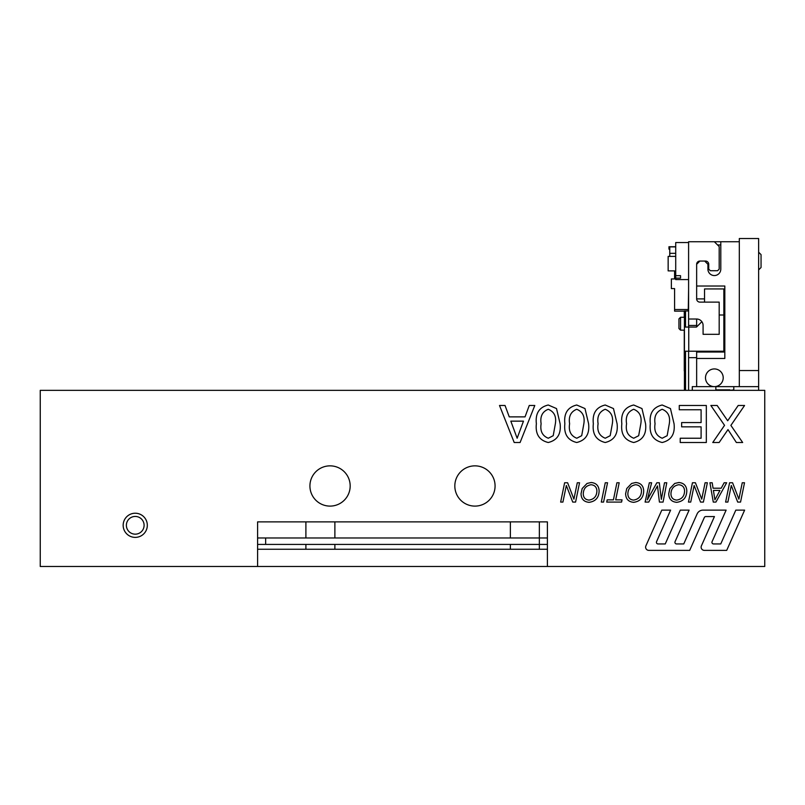 <?xml version="1.0" encoding="UTF-8"?>
<svg xmlns="http://www.w3.org/2000/svg" width="805" height="805" viewBox="0 0 805 805"><rect width="100%" height="100%" fill="white"/><g stroke="black" fill="none" stroke-linecap="round" stroke-linejoin="round"><path stroke-width="1.21" d="M711.932 542.329A1.61 1.61 0 0 1 712.073 541.674L726.12 510.129L702.986 510.129A6.44 6.44 0 0 0 697.1 513.952L683.747 543.938L676.532 543.938A1.61 1.61 0 0 1 675.063 541.674L689.11 510.129L680.295 510.129L665.242 543.938L658.027 543.938A1.61 1.61 0 0 1 656.558 541.674L670.605 510.129L661.79 510.129L645.892 545.85A3.22 3.22 0 0 0 648.83 550.379L689.694 550.379L704.325 517.524A1.61 1.61 0 0 1 705.794 516.569L714.438 516.569L701.407 545.85A3.22 3.22 0 0 0 704.345 550.379L726.704 550.379L744.625 510.129L735.81 510.129L720.757 543.938L713.542 543.938A1.61 1.61 0 0 1 711.932 542.329M495.075 485.978A20.125 20.125 0 0 0 474.95 465.853A20.125 20.125 0 0 0 454.825 485.978A20.125 20.125 0 0 0 474.95 506.103A20.125 20.125 0 0 0 495.075 485.978M350.175 485.978A20.125 20.125 0 0 0 330.05 465.853A20.125 20.125 0 0 0 309.925 485.978A20.125 20.125 0 0 0 330.05 506.103A20.125 20.125 0 0 0 350.175 485.978M147.315 525.303A12.075 12.075 0 0 0 135.24 513.228A12.075 12.075 0 0 0 123.165 525.303A12.075 12.075 0 0 0 135.24 537.378A12.075 12.075 0 0 0 147.315 525.303M572.727 502.079L566.338 485.485L562.916 502.079L560.652 502.079L564.627 482.759L567.606 482.759L573.915 499.14L577.286 482.759L579.55 482.759L575.585 502.079L572.727 502.079M601.305 502.079L605.269 482.759L607.544 482.759L603.579 502.079L601.305 502.079M635.578 484.741C630.617 485.646 628.041 488.705 627.85 493.918C628.001 497.671 629.913 499.724 633.605 500.096C638.768 499.251 641.394 496.142 641.474 490.758C641.233 487.065 639.261 485.063 635.578 484.741M643.698 490.859C643.527 497.611 640.176 501.435 633.646 502.33C628.474 501.857 625.797 498.999 625.626 493.737L626.743 488.544L631.623 483.453L635.749 482.507C640.77 482.98 643.426 485.767 643.698 490.859M678.675 484.741C673.715 485.646 671.139 488.705 670.947 493.918C671.098 497.671 673.01 499.724 676.703 500.096C681.865 499.251 684.492 496.142 684.572 490.758C684.331 487.065 682.368 485.063 678.675 484.741M686.806 490.859C686.625 497.611 683.274 501.435 676.743 502.33C671.571 501.857 668.895 498.999 668.724 493.737L669.851 488.544L674.721 483.453L678.846 482.507C683.868 482.98 686.524 485.767 686.806 490.859M714.91 499.845L719.942 490.436L713.411 490.436L714.91 499.845M726.653 482.759L715.927 502.079L713.27 502.079L709.94 482.759L712.194 482.759L713.059 488.212L721.21 488.212L724.158 482.759L726.653 482.759M517.142 438.232L523.471 421.146L510.823 421.146L517.142 438.232M534.792 405.478L520.09 442.509L514.204 442.509L499.502 405.478L505.037 405.478L509.253 416.869L525.041 416.869L529.257 405.478L534.792 405.478M569.608 423.752C568.441 431.047 570.826 435.877 576.783 438.232L581.703 435.696L583.846 423.752C585.024 416.497 582.649 411.667 576.722 409.272C570.805 411.667 568.441 416.497 569.608 423.752M588.596 423.742C589.743 434.036 585.788 440.295 576.722 442.509C567.676 440.285 563.721 434.036 564.858 423.742C563.711 413.448 567.666 407.199 576.722 405.006L584.994 408.568L588.596 423.742M626.572 423.752C625.404 431.047 627.799 435.877 633.746 438.232L638.677 435.696L640.82 423.752C641.988 416.497 639.613 411.667 633.696 409.272C627.779 411.667 625.404 416.497 626.572 423.752M645.56 423.742C646.717 434.036 642.762 440.295 633.696 442.509C624.64 440.285 620.685 434.036 621.832 423.742C620.685 413.448 624.64 407.199 633.696 405.006L641.967 408.568L645.56 423.742M706.327 405.478L706.327 442.509L680.225 442.509L680.225 438.232L701.105 438.232L701.105 426.841L681.644 426.841L681.644 422.565L701.105 422.565L701.105 409.755L679.269 409.755L679.269 405.478L706.327 405.478M539.35 521.882L539.35 537.981L257.6 537.981M547.4 544.422L539.35 544.422L539.35 549.252M305.9 521.882L305.9 537.981M305.9 544.422L305.9 549.252M257.6 521.882L257.6 566.479L547.4 566.479L547.4 521.882L257.6 521.882L547.4 521.882M257.6 549.252L547.4 549.252M547.4 566.479L764.75 566.479L764.75 390.345L40.25 390.345L40.25 566.479L257.6 566.479M744.565 405.478L730.88 425.402L742.663 442.509L736.374 442.509L727.992 429.598L719.137 442.509L712.757 442.509L724.54 425.342L710.855 405.478L717.154 405.478L727.69 420.763L738.195 405.478L744.565 405.478M655.059 423.752C653.891 431.047 656.286 435.877 662.233 438.232L667.154 435.696L669.297 423.752C670.474 416.497 668.1 411.667 662.183 409.272C656.266 411.667 653.891 416.497 655.059 423.752M674.047 423.742C675.204 434.036 671.239 440.295 662.183 442.509C653.127 440.285 649.172 434.036 650.309 423.742C649.162 413.448 653.117 407.199 662.183 405.006L670.454 408.568L674.047 423.742M598.095 423.752C596.918 431.047 599.312 435.877 605.259 438.232L610.19 435.696L612.333 423.752C613.501 416.497 611.136 411.667 605.209 409.272C599.292 411.667 596.918 416.497 598.095 423.752M617.083 423.742C618.23 434.036 614.275 440.295 605.209 442.509C596.163 440.285 592.198 434.036 593.345 423.742C592.198 413.448 596.153 407.199 605.209 405.006L613.48 408.568L617.083 423.742M541.121 423.752C539.954 431.047 542.349 435.877 548.296 438.232L553.216 435.696L555.359 423.752C556.537 416.497 554.162 411.667 548.245 409.272C542.329 411.667 539.954 416.497 541.121 423.752M560.109 423.742C561.256 434.036 557.302 440.295 548.245 442.509C539.189 440.285 535.234 434.036 536.371 423.742C535.224 413.448 539.179 407.199 548.245 405.006L556.517 408.568L560.109 423.742M740.55 502.079L737.692 502.079L731.292 485.485L727.881 502.079L725.617 502.079L729.592 482.759L732.57 482.759L738.879 499.14L742.25 482.759L744.514 482.759L740.55 502.079M707.364 482.759L703.399 502.079L700.541 502.079L694.141 485.485L690.73 502.079L688.466 502.079L692.441 482.759L695.419 482.759L701.729 499.14L705.089 482.759L707.364 482.759M666.771 482.759L663.068 502.079L659.416 502.079L657.484 485.908L648.719 502.079L645.107 502.079L649.343 482.759L651.627 482.759L647.311 499.845L656.85 482.759L659.315 482.759L661.328 499.352L664.507 482.759L666.771 482.759M615.684 499.845L622.044 499.845L621.581 502.079L606.729 502.079L607.191 499.845L613.42 499.845L616.912 482.759L619.186 482.759L615.684 499.845M599.121 490.859C598.94 497.611 595.589 501.435 589.059 502.33C583.887 501.857 581.21 498.999 581.039 493.737L582.166 488.544L587.036 483.453L591.162 482.507C596.183 482.98 598.84 485.767 599.121 490.859M590.991 484.741C586.03 485.646 583.454 488.705 583.263 493.918C583.414 497.671 585.326 499.724 589.019 500.096C594.181 499.251 596.807 496.142 596.887 490.758C596.646 487.065 594.684 485.063 590.991 484.741M129.816 532.306A8.855 8.855 0 0 1 128.237 519.879A8.855 8.855 0 0 1 140.664 518.299A8.855 8.855 0 0 1 142.244 530.726A8.855 8.855 0 0 1 129.816 532.306M127.844 534.852A12.075 12.075 0 0 0 144.789 532.699A12.075 12.075 0 0 0 142.636 515.753A12.075 12.075 0 0 1 144.789 532.699A12.075 12.075 0 0 1 127.844 534.852A12.075 12.075 0 0 1 125.691 517.907A12.075 12.075 0 0 1 142.636 515.753A12.075 12.075 0 0 0 123.165 525.303M547.4 537.981L539.35 537.981L539.35 544.422L257.6 544.422M265.65 544.422L265.65 537.981M715.856 390.345L715.856 386.642L692.3 386.642L692.3 390.345M758.632 370.542L739.312 370.542L739.312 238.522L758.632 238.522L758.632 386.642L715.856 386.642M739.312 370.542L739.312 386.642M733.788 386.642L733.788 390.345M758.632 390.345L758.632 386.642M724.822 298.092L724.822 286.017L696.647 286.017L696.647 264.281A3.22 3.22 0 0 1 699.867 261.062L696.647 264.281A3.22 3.22 0 0 1 699.867 261.062L704.697 261.062L707.917 264.281L707.917 269.112A6.44 6.44 0 0 0 714.357 275.551A6.44 6.44 0 0 0 720.797 269.112L720.797 241.742L739.312 241.742M720.797 244.962L717.577 244.962M704.536 298.897L696.647 298.897A3.22 3.22 0 0 0 699.867 302.117L719.187 302.117L719.187 334.317L703.087 334.317L703.087 325.462A6.44 6.44 0 0 0 696.647 319.022L688.597 319.022L688.597 241.742L720.797 241.742M724.822 298.897L723.856 298.897M724.822 309.362L723.856 309.362M688.597 390.345L688.597 357.662L696.647 357.662L696.647 386.642L696.647 358.467L724.822 358.467L724.822 286.017M696.647 357.662L696.647 352.026L724.822 352.026M714.357 368.932A8.855 8.855 0 0 0 705.502 377.787A8.855 8.855 0 0 0 714.357 386.642A8.855 8.855 0 0 0 723.212 377.787A8.855 8.855 0 0 0 714.357 368.932M684.27 311.132L684.27 317.271L684.27 311.132M684.27 330.151L684.27 370.924L684.27 330.151M685.528 351.222L685.528 359.272L684.431 359.272L684.431 327.072L696.486 327.072L701.869 321.688M684.431 351.222L723.856 351.222L723.856 288.945L704.536 288.945L704.536 302.117M684.431 327.072L684.431 310.972L688.597 310.972M685.528 327.072L685.528 310.972L685.528 327.072M685.528 362.492L684.431 362.492L684.431 390.345L684.431 362.492M685.528 390.345L685.528 359.272L685.528 390.345M684.431 317.271L680.547 317.271L678.937 318.881L678.937 328.541L680.547 330.151L684.431 330.151L684.431 323.851M688.597 357.662L688.597 351.222M696.647 351.222L696.647 352.026M696.647 326.911L696.647 325.462L688.597 325.462L688.597 327.072M708.722 264.281A3.22 3.22 0 0 0 705.502 261.062A3.22 3.22 0 0 1 708.722 264.281L708.722 269.112L710.332 270.722L717.577 270.722L719.187 269.112L719.187 246.572L714.357 241.742M696.647 298.897L696.647 264.281M699.867 261.062L705.502 261.062M696.647 319.022L696.647 325.462M688.597 325.462L688.597 319.022M680.547 317.271L680.547 330.151M709.789 385.374A8.855 8.855 0 0 1 706.77 373.218A8.855 8.855 0 0 1 718.925 370.199A8.855 8.855 0 0 1 721.944 382.355A8.855 8.855 0 0 1 709.789 385.374M758.632 252.207L761.047 254.622L761.047 267.502L758.632 269.917M688.597 242.547L675.717 242.547L675.717 275.672L680.547 275.672L680.547 278.117L675.717 278.117L675.717 279.577L688.597 279.577M675.717 275.672L675.717 278.117M733.788 389.862L729.944 390.345M715.856 389.862L729.944 389.862M684.431 311.132L674.59 311.132L674.59 288.593L674.59 303.083L674.59 288.593L671.37 288.593L671.37 278.933L674.59 278.933L674.59 270.882L668.15 270.882L668.15 256.393L675.717 256.393M675.717 246.894L669.76 246.894L669.76 255.99L670.364 256.393M668.955 249.148L669.76 249.148L668.955 249.148L668.955 246.733L675.717 246.733M674.59 278.933L674.59 270.882M688.275 310.972L688.275 309.523L674.59 309.523M688.597 289.347L688.275 309.523M510.37 521.882L510.37 537.981M510.37 544.422L510.37 549.252M334.88 521.882L334.88 537.981M334.88 544.422L334.88 549.252M719.187 314.997L723.856 314.997M688.748 351.222L688.748 327.072M675.717 253.334L669.76 253.334"/></g></svg>
